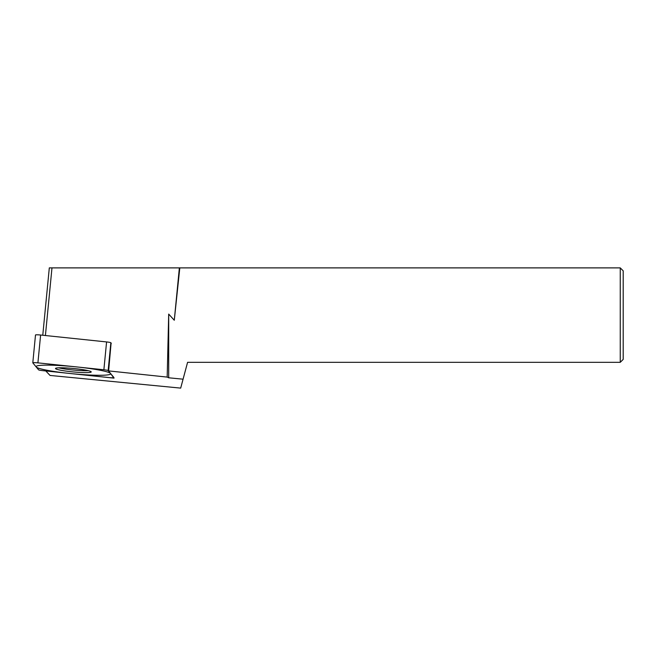 <?xml version="1.0" encoding="UTF-8"?>
<svg xmlns="http://www.w3.org/2000/svg" width="656" height="656" viewBox="0 0 656 656"><rect width="100%" height="100%" fill="white"/><g stroke="black" fill="none" stroke-linecap="round" stroke-linejoin="round"><path stroke-width="0.98" d="M623.2 270.838L623.2 359.373L620.248 362.325L187.591 362.325L183.073 379.184L168.699 377.79L168.699 314.085L174.283 320.251L179.367 267.886L620.248 267.886L623.2 270.838M168.699 314.085L167.182 377.093L108.625 370.911L114.029 378.135L45.781 370.935L50.028 375.437L180.679 388.114L183.073 379.184M42.771 335.257L49.307 267.886L179.367 267.886M620.248 267.886L620.248 362.325M179.81 267.886L174.283 320.251M167.182 377.093L168.699 377.79M108.625 370.911L111.102 343.055M51.98 267.886L45.412 335.536M103.878 369.771A4.723 0.451 -174.5 0 1 108.15 370.591L113.914 377.544A4.723 0.451 -174.5 0 1 108.822 377.553L42.853 370.648A4.723 0.451 -174.5 0 1 38.581 369.828L32.816 362.866L38.581 369.828A4.723 0.451 -174.5 0 0 42.853 370.648L108.822 377.553A4.723 0.451 -174.5 0 0 113.939 377.594A4.723 0.451 -174.5 0 0 113.914 377.544L108.15 370.591A4.723 0.451 -174.5 0 0 103.878 369.771L37.909 362.866A4.723 0.451 -174.5 0 0 32.8 362.825A4.723 0.451 -174.5 0 0 32.816 362.866A4.723 0.451 -174.5 0 1 37.909 362.866L103.878 369.771L106.584 341.932A4.723 0.451 5.5 0 1 110.856 342.76L111.307 343.301M71.816 368.336A17.942 1.722 5.5 0 1 91.225 371.911A17.942 1.722 5.5 0 1 74.923 372.083A17.942 1.722 5.5 0 1 55.514 368.442A17.942 1.722 5.5 0 1 71.816 368.336M35.514 335.036A4.723 0.451 5.5 0 1 35.498 334.986A4.723 0.451 5.5 0 1 40.615 335.027L106.584 341.932M58.687 367.811A17.614 1.689 -174.5 0 0 75.079 370.181A17.614 1.689 5.5 0 0 88.232 370.681M76.613 374.125A37.482 3.6 -174.5 0 0 110.536 373.469A37.482 3.6 -174.5 0 0 70.118 366.294A37.482 3.6 -174.5 0 0 36.203 366.95A37.482 3.6 -174.5 0 0 76.613 374.125M108.15 370.591L110.856 342.76M37.909 362.866L40.615 335.027M32.8 362.825L35.498 334.986"/></g></svg>
